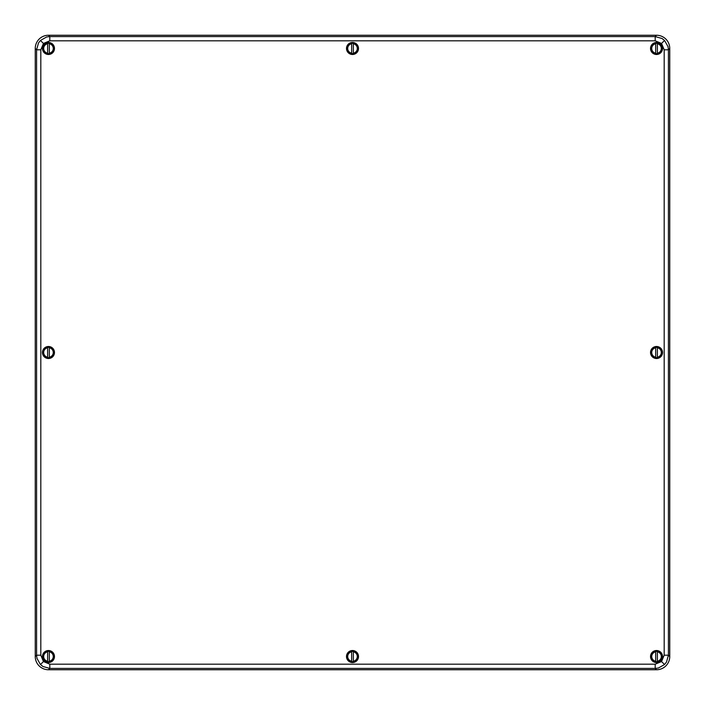 <?xml version="1.0" encoding="UTF-8"?>
<svg xmlns="http://www.w3.org/2000/svg" width="705" height="705" viewBox="0 0 705 705"><rect width="100%" height="100%" fill="white"/><g stroke="black" fill="none" stroke-linecap="round" stroke-linejoin="round"><path stroke-width="1.06" d="M40.811 49.799L36.581 49.799L35.25 48.46A13.219 13.219 0 0 0 35.25 48.469L35.25 656.531A13.236 13.219 -45 0 0 48.46 669.75L656.54 669.75A13.236 13.219 -135 0 0 669.75 656.54L669.75 48.46A13.236 13.219 -45 0 0 656.54 35.25L48.46 35.25A13.236 13.219 -135 0 0 35.25 48.46L35.25 656.54A13.219 13.219 0 0 0 35.25 656.54L36.581 655.201L40.811 655.201L43.446 661.554L49.799 664.189L49.799 668.419L42.934 666.489L40.458 664.542L36.96 658.338L36.581 655.201L36.581 49.799L38.511 42.934L40.458 40.458L46.662 36.96L49.799 36.581L49.799 40.811L43.446 43.446L40.811 49.799L40.811 655.201M655.201 40.811L655.201 36.581L656.54 35.25A13.219 13.219 0 0 0 656.531 35.25L48.469 35.25L49.799 36.581L655.201 36.581L662.065 38.511L664.542 40.458L668.04 46.662L668.419 49.799L668.419 655.201L666.489 662.065L664.542 664.542L658.338 668.04L655.201 668.419L49.799 668.419L48.46 669.75L656.531 669.75A13.219 13.219 0 0 0 656.54 669.75L655.201 668.419L655.201 664.189L661.554 661.554L664.189 655.201L668.419 655.201L669.75 656.54A13.219 13.219 0 0 0 669.75 656.531L669.75 48.469A13.219 13.219 0 0 0 669.75 48.46L668.419 49.799L664.189 49.799L661.554 43.446L655.201 40.811L49.799 40.811M657.377 43.358L657.377 43.454A5.085 5.085 0 0 1 657.377 53.483L657.377 43.358A5.182 5.182 0 0 0 655.685 43.358L655.685 53.483A5.085 5.085 0 0 1 655.685 43.454L655.685 43.358M656.531 43.181A5.287 5.287 0 0 0 651.949 51.112A5.287 5.287 0 0 0 661.114 51.112A5.287 5.287 0 0 0 656.531 43.181M657.377 53.483L657.377 53.166A4.768 4.768 0 0 0 657.377 43.772L657.377 43.454M655.685 43.454L655.685 43.772A4.768 4.768 0 0 0 655.685 53.166L655.685 53.58A5.182 5.182 0 0 0 657.377 53.58M353.346 651.42L353.346 651.517A5.085 5.085 0 0 1 353.346 661.546L353.346 651.42A5.182 5.182 0 0 0 351.654 651.42L351.654 661.546A5.085 5.085 0 0 1 351.654 651.517L351.654 651.42M352.5 651.244A5.287 5.287 0 0 0 347.918 659.175A5.287 5.287 0 0 0 357.082 659.175A5.287 5.287 0 0 0 352.5 651.244M353.346 661.546L353.346 661.228A4.768 4.768 0 0 0 353.346 651.834L353.346 651.517M351.654 651.517L351.654 651.834A4.768 4.768 0 0 0 351.654 661.228L351.654 661.642A5.182 5.182 0 0 0 353.346 661.642M47.623 357.611L47.623 357.514A5.085 5.085 0 0 1 47.623 347.486L47.623 357.611A5.182 5.182 0 0 0 49.315 357.611L49.315 347.486A5.085 5.085 0 0 1 49.315 357.514L49.315 357.611M48.469 357.787A5.287 5.287 0 0 0 53.051 349.856A5.287 5.287 0 0 0 43.886 349.856A5.287 5.287 0 0 0 48.469 357.787M47.623 347.486L47.623 347.803A4.768 4.768 0 0 0 47.623 357.197L47.623 357.514M49.315 357.514L49.315 357.197A4.768 4.768 0 0 0 49.315 347.803L49.315 347.389A5.182 5.182 0 0 0 47.623 347.389M47.623 661.642L47.623 661.546A5.085 5.085 0 0 1 47.623 651.517L47.623 661.642A5.182 5.182 0 0 0 49.315 661.642L49.315 651.517A5.085 5.085 0 0 1 49.315 661.546L49.315 661.642M48.469 661.819A5.287 5.287 0 0 0 53.051 653.887A5.287 5.287 0 0 0 43.886 653.887A5.287 5.287 0 0 0 48.469 661.819M47.623 651.517L47.623 651.834A4.768 4.768 0 0 0 47.623 661.228L47.623 661.546M49.315 661.546L49.315 661.228A4.768 4.768 0 0 0 49.315 651.834L49.315 651.42A5.182 5.182 0 0 0 47.623 651.42M657.377 347.389L657.377 347.486A5.085 5.085 0 0 1 657.377 357.514L657.377 347.389A5.182 5.182 0 0 0 655.685 347.389L655.685 357.514A5.085 5.085 0 0 1 655.685 347.486L655.685 347.389M656.531 347.212A5.287 5.287 0 0 0 651.949 355.144A5.287 5.287 0 0 0 661.114 355.144A5.287 5.287 0 0 0 656.531 347.212M657.377 357.514L657.377 357.197A4.768 4.768 0 0 0 657.377 347.803L657.377 347.486M655.685 347.486L655.685 347.803A4.768 4.768 0 0 0 655.685 357.197L655.685 357.611A5.182 5.182 0 0 0 657.377 357.611M657.377 651.42L657.377 651.517A5.085 5.085 0 0 1 657.377 661.546L657.377 651.42A5.182 5.182 0 0 0 655.685 651.42L655.685 661.546A5.085 5.085 0 0 1 655.685 651.517L655.685 651.42M656.531 651.244A5.287 5.287 0 0 0 651.949 659.175A5.287 5.287 0 0 0 661.114 659.175A5.287 5.287 0 0 0 656.531 651.244M657.377 661.546L657.377 661.228A4.768 4.768 0 0 0 657.377 651.834L657.377 651.517M655.685 651.517L655.685 651.834A4.768 4.768 0 0 0 655.685 661.228L655.685 661.642A5.182 5.182 0 0 0 657.377 661.642M353.346 43.358L353.346 43.454A5.085 5.085 0 0 1 353.346 53.483L353.346 43.358A5.182 5.182 0 0 0 351.654 43.358L351.654 53.483A5.085 5.085 0 0 1 351.654 43.454L351.654 43.358M352.5 43.181A5.287 5.287 0 0 0 347.918 51.112A5.287 5.287 0 0 0 357.082 51.112A5.287 5.287 0 0 0 352.5 43.181M353.346 53.483L353.346 53.166A4.768 4.768 0 0 0 353.346 43.772L353.346 43.454M351.654 43.454L351.654 43.772A4.768 4.768 0 0 0 351.654 53.166L351.654 53.58A5.182 5.182 0 0 0 353.346 53.58M47.623 53.58L47.623 53.483A5.085 5.085 0 0 1 47.623 43.454L47.623 53.58A5.182 5.182 0 0 0 49.315 53.58L49.315 43.454A5.085 5.085 0 0 1 49.315 53.483L49.315 53.58M48.469 53.756A5.287 5.287 0 0 0 53.051 45.825A5.287 5.287 0 0 0 43.886 45.825A5.287 5.287 0 0 0 48.469 53.756M47.623 43.454L47.623 43.772A4.768 4.768 0 0 0 47.623 53.166L47.623 53.483M49.315 53.483L49.315 53.166A4.768 4.768 0 0 0 49.315 43.772L49.315 43.358A5.182 5.182 0 0 0 47.623 43.358M48.469 42.899A5.569 5.569 0 0 1 53.289 51.253A5.569 5.569 0 0 1 43.648 51.253A5.569 5.569 0 0 1 48.469 42.899M48.469 43.111A5.358 5.358 0 0 0 43.825 51.148A5.358 5.358 0 0 0 53.113 51.148A5.358 5.358 0 0 0 48.469 43.111M48.469 54.488A6.019 6.019 0 0 1 43.261 45.464A6.019 6.019 0 0 1 53.677 45.464A6.019 6.019 0 0 1 48.469 54.488M48.469 54.276A5.807 5.807 0 0 0 54.276 48.469A5.807 5.807 0 0 0 48.469 42.661A5.807 5.807 0 0 0 42.661 48.469A5.807 5.807 0 0 0 48.469 54.276M352.5 53.827A5.358 5.358 0 0 0 357.144 45.79A5.358 5.358 0 0 0 347.856 45.79A5.358 5.358 0 0 0 352.5 53.827M352.5 54.038A5.569 5.569 0 0 1 347.68 45.684A5.569 5.569 0 0 1 357.32 45.684A5.569 5.569 0 0 1 352.5 54.038M352.5 54.488A6.019 6.019 0 0 1 347.292 45.464A6.019 6.019 0 0 1 357.708 45.464A6.019 6.019 0 0 1 352.5 54.488M352.5 54.276A5.807 5.807 0 0 0 357.532 45.569A5.807 5.807 0 0 0 347.468 45.569A5.807 5.807 0 0 0 352.5 54.276M656.531 53.827A5.358 5.358 0 0 0 661.175 45.79A5.358 5.358 0 0 0 651.887 45.79A5.358 5.358 0 0 0 656.531 53.827M656.531 54.038A5.569 5.569 0 0 1 651.711 45.684A5.569 5.569 0 0 1 661.352 45.684A5.569 5.569 0 0 1 656.531 54.038M656.531 54.488A6.019 6.019 0 0 1 651.323 45.464A6.019 6.019 0 0 1 661.739 45.464A6.019 6.019 0 0 1 656.531 54.488M656.531 54.276A5.807 5.807 0 0 0 661.563 45.569A5.807 5.807 0 0 0 651.499 45.569A5.807 5.807 0 0 0 656.531 54.276M656.531 357.858A5.358 5.358 0 0 0 661.175 349.821A5.358 5.358 0 0 0 651.887 349.821A5.358 5.358 0 0 0 656.531 357.858M656.531 358.07A5.569 5.569 0 0 1 651.711 349.715A5.569 5.569 0 0 1 661.352 349.715A5.569 5.569 0 0 1 656.531 358.07M656.531 358.519A6.019 6.019 0 0 1 651.323 349.495A6.019 6.019 0 0 1 661.739 349.495A6.019 6.019 0 0 1 656.531 358.519M656.531 358.307A5.807 5.807 0 0 0 661.563 349.601A5.807 5.807 0 0 0 651.499 349.601A5.807 5.807 0 0 0 656.531 358.307M656.531 650.962A5.569 5.569 0 0 1 661.352 659.316A5.569 5.569 0 0 1 651.711 659.316A5.569 5.569 0 0 1 656.531 650.962M656.531 651.173A5.358 5.358 0 0 0 651.887 659.21A5.358 5.358 0 0 0 661.175 659.21A5.358 5.358 0 0 0 656.531 651.173M656.531 662.55A6.019 6.019 0 0 1 651.323 653.526A6.019 6.019 0 0 1 661.739 653.526A6.019 6.019 0 0 1 656.531 662.55M656.531 662.339A5.807 5.807 0 0 0 662.339 656.531A5.807 5.807 0 0 0 656.531 650.724A5.807 5.807 0 0 0 650.724 656.531A5.807 5.807 0 0 0 656.531 662.339M352.5 650.962A5.569 5.569 0 0 1 357.32 659.316A5.569 5.569 0 0 1 347.68 659.316A5.569 5.569 0 0 1 352.5 650.962M352.5 651.173A5.358 5.358 0 0 0 347.856 659.21A5.358 5.358 0 0 0 357.144 659.21A5.358 5.358 0 0 0 352.5 651.173M352.5 662.55A6.019 6.019 0 0 1 347.292 653.526A6.019 6.019 0 0 1 357.708 653.526A6.019 6.019 0 0 1 352.5 662.55M352.5 662.339A5.807 5.807 0 0 0 358.307 656.531A5.807 5.807 0 0 0 352.5 650.724A5.807 5.807 0 0 0 346.693 656.531A5.807 5.807 0 0 0 352.5 662.339M48.469 661.889A5.358 5.358 0 0 0 53.113 653.852A5.358 5.358 0 0 0 43.825 653.852A5.358 5.358 0 0 0 48.469 661.889M48.469 662.101A5.569 5.569 0 0 1 43.648 653.746A5.569 5.569 0 0 1 53.289 653.746A5.569 5.569 0 0 1 48.469 662.101M48.469 662.55A6.019 6.019 0 0 1 43.261 653.526A6.019 6.019 0 0 1 53.677 653.526A6.019 6.019 0 0 1 48.469 662.55M48.469 662.339A5.807 5.807 0 0 0 53.501 653.632A5.807 5.807 0 0 0 43.437 653.632A5.807 5.807 0 0 0 48.469 662.339M48.469 346.93A5.569 5.569 0 0 1 53.289 355.285A5.569 5.569 0 0 1 43.648 355.285A5.569 5.569 0 0 1 48.469 346.93M48.469 347.142A5.358 5.358 0 0 0 43.825 355.179A5.358 5.358 0 0 0 53.113 355.179A5.358 5.358 0 0 0 48.469 347.142M48.469 358.519A6.019 6.019 0 0 1 43.261 349.495A6.019 6.019 0 0 1 53.677 349.495A6.019 6.019 0 0 1 48.469 358.519M48.469 358.307A5.807 5.807 0 0 0 54.276 352.5A5.807 5.807 0 0 0 48.469 346.693A5.807 5.807 0 0 0 42.661 352.5A5.807 5.807 0 0 0 48.469 358.307M664.542 40.458L661.554 43.446M40.458 40.458L43.446 43.446M664.542 664.542L661.554 661.554M40.458 664.542L43.446 661.554M664.189 655.201L664.189 49.799M49.799 664.189L655.201 664.189"/></g></svg>
